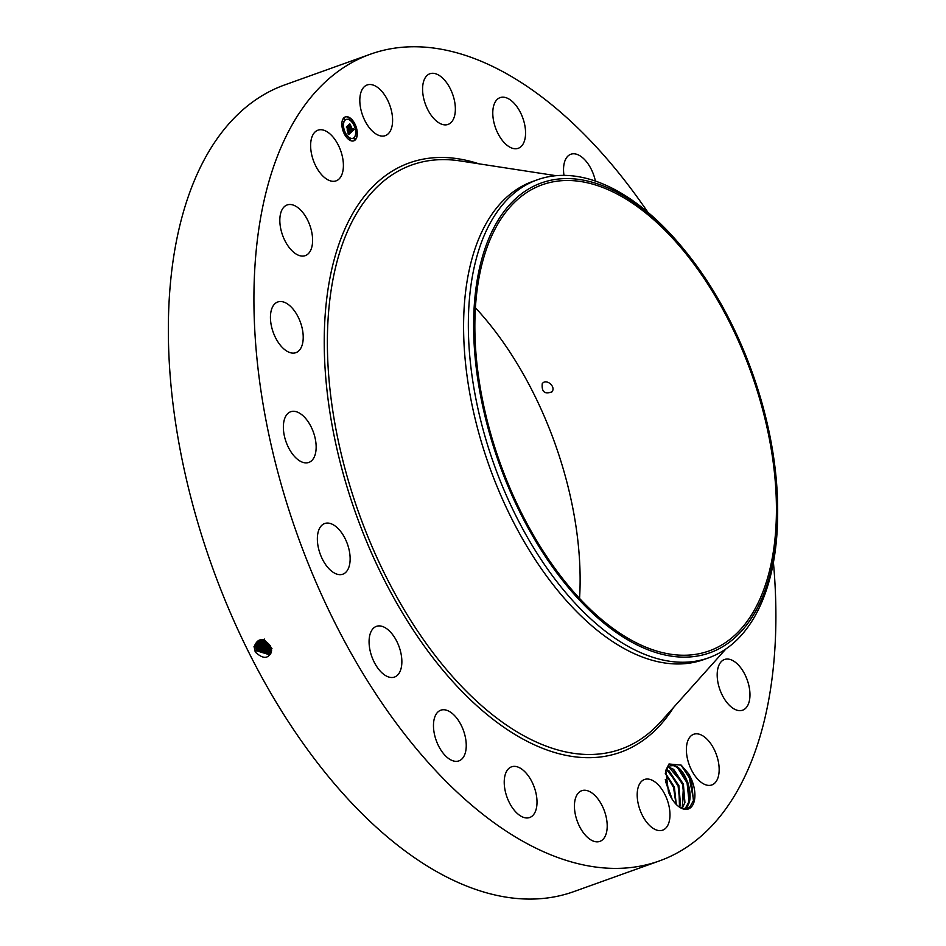 <?xml version="1.0" encoding="UTF-8"?>
<svg xmlns="http://www.w3.org/2000/svg" width="946" height="946" viewBox="0 0 946 946"><rect width="100%" height="100%" fill="white"/><g stroke="black" fill="none" stroke-linecap="round" stroke-linejoin="round"><path stroke-width="1.42" d="M773.426 562.468A428.467 230.848 -109.7 0 1 659.48 860.895A428.467 230.848 -109.7 0 1 266.37 422.354A428.467 230.848 -109.7 0 1 370.312 54.229A428.467 230.848 -109.7 0 1 647.904 212.306M659.48 860.895L573.903 891.581A428.467 230.848 -109.7 0 1 180.792 453.039A428.467 230.848 -109.7 0 1 284.734 84.904L370.312 54.229M270.473 646.047L270.473 646.023C263.26 637.403 257.797 637.675 254.096 646.828L255.455 652.232C263.709 659.669 269.102 658.972 271.632 650.139L270.473 646.047M475.4 307.757A247.556 133.374 -109.7 0 1 572.909 508.581A247.556 133.374 -109.7 0 1 579.567 598.357M684.703 809.315A24.135 13.008 -109.7 0 1 678.649 806.536A24.135 13.008 -109.7 0 1 668.455 791.944L665.807 770.316L669.011 763.978L681.179 765.125L688.452 773.58A24.135 13.008 -109.7 0 1 694.766 798.128A24.135 13.008 -109.7 0 1 684.703 809.315M371.199 84.596A26.914 14.497 -109.7 0 1 390.982 108.956A26.914 14.497 -109.7 0 1 385.294 135.645A26.914 14.497 -109.7 0 1 381.214 136.011A26.914 14.497 -109.7 0 1 361.431 111.663A26.914 14.497 -109.7 0 1 367.131 84.974A26.914 14.497 -109.7 0 1 371.199 84.596M438.909 122.85A26.914 14.497 -109.7 0 1 423.276 96.397A26.914 14.497 -109.7 0 1 429.886 73.753A26.914 14.497 -109.7 0 1 439.039 75.325A26.914 14.497 -109.7 0 1 454.671 101.778A26.914 14.497 -109.7 0 1 448.061 124.423A26.914 14.497 -109.7 0 1 438.909 122.85M504.052 142.456A26.914 14.497 -109.7 0 1 492.925 116.287A26.914 14.497 -109.7 0 1 500.091 97.627A26.914 14.497 -109.7 0 1 514.293 103.457A26.914 14.497 -109.7 0 1 525.42 129.637A26.914 14.497 -109.7 0 1 518.254 148.297A26.914 14.497 -109.7 0 1 504.052 142.456M563.982 175.388A26.914 14.497 -109.7 0 1 570.852 154.245A26.914 14.497 -109.7 0 1 589.618 166.26A26.914 14.497 -109.7 0 1 595.401 181.088M720.344 662.732A26.914 14.497 -109.7 0 1 724.494 659.504A26.914 14.497 -109.7 0 1 745.424 675.586A26.914 14.497 -109.7 0 1 746.808 706.934A26.914 14.497 -109.7 0 1 742.657 710.174A26.914 14.497 -109.7 0 1 721.727 694.08A26.914 14.497 -109.7 0 1 720.344 662.732M693.182 734.474A26.914 14.497 -109.7 0 1 693.69 734.273A26.914 14.497 -109.7 0 1 716.252 754.246A26.914 14.497 -109.7 0 1 712.362 784.742A26.914 14.497 -109.7 0 1 711.853 784.943A26.914 14.497 -109.7 0 1 689.303 764.983A26.914 14.497 -109.7 0 1 693.182 734.474M648.578 779.114A26.914 14.497 -109.7 0 1 668.361 803.473A26.914 14.497 -109.7 0 1 662.661 830.162A26.914 14.497 -109.7 0 1 658.593 830.529A26.914 14.497 -109.7 0 1 638.81 806.181A26.914 14.497 -109.7 0 1 644.498 779.492A26.914 14.497 -109.7 0 1 648.578 779.114M590.883 792.275A26.914 14.497 -109.7 0 1 606.516 818.739A26.914 14.497 -109.7 0 1 599.906 841.372A26.914 14.497 -109.7 0 1 590.753 839.812A26.914 14.497 -109.7 0 1 575.121 813.347A26.914 14.497 -109.7 0 1 581.731 790.702A26.914 14.497 -109.7 0 1 590.883 792.275M525.74 772.669A26.914 14.497 -109.7 0 1 536.867 798.85A26.914 14.497 -109.7 0 1 529.701 817.51A26.914 14.497 -109.7 0 1 515.499 811.668A26.914 14.497 -109.7 0 1 504.372 785.499A26.914 14.497 -109.7 0 1 511.538 766.828A26.914 14.497 -109.7 0 1 525.74 772.669M459.543 722.224A26.914 14.497 -109.7 0 1 458.94 760.88A26.914 14.497 -109.7 0 1 440.174 748.865A26.914 14.497 -109.7 0 1 440.777 710.21A26.914 14.497 -109.7 0 1 459.543 722.224M398.774 645.87A26.914 14.497 -109.7 0 1 394.553 677.04A26.914 14.497 -109.7 0 1 372.168 657.553A26.914 14.497 -109.7 0 1 376.39 626.37A26.914 14.497 -109.7 0 1 398.774 645.87M349.358 551.08A26.914 14.497 -109.7 0 1 342.83 574.198A26.914 14.497 -109.7 0 1 318.14 546.658A26.914 14.497 -109.7 0 1 324.667 523.528A26.914 14.497 -109.7 0 1 349.358 551.08M316.153 447.139A26.914 14.497 -109.7 0 1 308.834 462.428A26.914 14.497 -109.7 0 1 291.983 453.335A26.914 14.497 -109.7 0 1 283.362 427.048A26.914 14.497 -109.7 0 1 290.67 411.758A26.914 14.497 -109.7 0 1 307.521 420.852A26.914 14.497 -109.7 0 1 316.153 447.139M302.401 344.214A26.914 14.497 -109.7 0 1 295.909 352.657A26.914 14.497 -109.7 0 1 276.894 340.217A26.914 14.497 -109.7 0 1 271.254 310.418A26.914 14.497 -109.7 0 1 277.746 301.987A26.914 14.497 -109.7 0 1 296.76 314.415A26.914 14.497 -109.7 0 1 302.401 344.214M309.448 252.393A26.914 14.497 -109.7 0 1 305.298 255.633A26.914 14.497 -109.7 0 1 284.368 239.539A26.914 14.497 -109.7 0 1 282.984 208.191A26.914 14.497 -109.7 0 1 287.135 204.963A26.914 14.497 -109.7 0 1 308.065 221.045A26.914 14.497 -109.7 0 1 309.448 252.393M336.61 180.651A26.914 14.497 -109.7 0 1 336.102 180.852A26.914 14.497 -109.7 0 1 313.54 160.891A26.914 14.497 -109.7 0 1 317.43 130.382A26.914 14.497 -109.7 0 1 317.939 130.181A26.914 14.497 -109.7 0 1 340.489 150.154A26.914 14.497 -109.7 0 1 336.61 180.651M354.904 123.961A12.7 6.835 -109.7 0 1 353.863 140.812A12.7 6.835 -109.7 0 1 344.249 133.764A12.7 6.835 -109.7 0 1 345.29 116.914A12.7 6.835 -109.7 0 1 354.904 123.961M263.094 639.803L258.045 641.293L255.633 646.662L256.591 650.801L269.787 654.845L271.537 650.079L271.005 647.277M482.046 397.521A247.556 133.374 -109.7 0 1 542.105 184.825A247.556 133.374 -109.7 0 1 769.24 438.211A247.556 133.374 -109.7 0 1 709.181 650.907A247.556 133.374 -109.7 0 1 482.046 397.521M542.235 383.745C541.538 391.892 544.79 394.577 551.991 391.786C556.319 386.488 545.877 378.033 542.235 383.745L542.815 383.095M551.4 392.448L551.991 391.786M678.211 806.193L683.722 808.653L689.87 807.021L693.666 800.186L688.452 773.58M353.709 140.871A12.7 6.835 70.3 0 0 354.703 124.269M354.632 124.127A12.7 6.835 70.3 0 0 354.608 124.08A12.7 6.835 70.3 0 0 345.148 116.973M258.069 641.282L255.645 646.638L256.614 650.777L269.799 654.833M586.52 607.379A249.555 134.45 70.3 0 0 777.671 509.87A249.555 134.45 70.3 0 0 684.597 250.229A249.555 134.45 70.3 0 0 664.766 228.353A249.555 134.45 70.3 0 0 478.735 271.809A249.555 134.45 70.3 0 0 586.52 607.379M665.57 771.475L667.971 767.253L670.206 765.822L673.434 765.586C685.637 766.508 696.374 799.595 685.791 807.671L684.301 808.724L685.649 807.766L689.398 800.919L687.86 782.543L678.176 767.845L673.398 765.598L670.182 765.834M708.672 657.825L703.919 659.528A253.906 136.803 -109.7 0 1 470.966 399.65A253.906 136.803 -109.7 0 1 532.563 181.502L537.316 179.799A253.906 136.803 70.3 0 0 475.72 397.947A253.906 136.803 -109.7 0 0 583.185 611.624A253.906 136.803 70.3 0 0 708.672 657.825A253.906 136.803 70.3 0 0 777.671 512.413L777.671 509.87M346.047 119.503A10.004 5.392 70.3 0 0 345.905 119.563A10.004 5.392 70.3 0 0 345.077 132.83A10.004 5.392 70.3 0 0 345.101 132.889M345.16 132.996A10.004 5.392 70.3 0 0 352.645 138.388A10.004 5.392 70.3 0 0 352.799 138.329M354.194 138.211L354.679 139.547M344.427 132.629L344.9 133.965M349.358 138.388L349.843 139.724M344.178 118.285L344.651 119.622M342.275 124.304L342.759 125.641M353.946 123.867L354.431 125.203M356.098 132.204L356.583 133.528M349.015 118.108L349.488 119.444M258.459 640.986L256.449 645.964L257.395 650.079L270.13 654.455L257.418 650.068L256.461 645.952L258.471 640.974M537.316 179.799A253.906 136.803 70.3 0 1 662.803 225.999A253.906 136.803 -109.7 0 1 682.977 248.266L684.597 250.229M270.982 647.206A8.526 7.012 47.4 0 1 265.199 640.56M345.373 132.724A10.004 5.392 -109.7 0 1 346.201 119.444A10.004 5.392 -109.7 0 1 353.78 125.002A10.004 5.392 -109.7 0 1 352.953 138.282A10.004 5.392 -109.7 0 1 345.373 132.724M354.265 139.121L354.324 138.104L354.916 138.53L354.845 139.547L354.265 139.121M344.486 133.54L344.557 132.523L345.077 133.965L344.486 133.54M349.429 139.299L349.488 138.282L350.079 138.707L350.008 139.724L349.429 139.299M344.249 119.196L344.309 118.179L344.829 119.634L344.249 119.196M342.346 125.215L342.405 124.198L342.984 124.624L342.925 125.641L342.346 125.215M354.667 124.186L354.596 125.215L354.017 124.777L354.088 123.76L354.667 124.186M356.808 132.511L356.748 133.54L356.169 133.114L356.228 132.085L356.808 132.511M349.724 118.427L349.665 119.444L349.086 119.019L349.145 118.002L349.724 118.427M264.348 639.082L265.27 643.02L271.963 648.448M668.136 767.1L668.964 767.194L668.124 767.111M351.25 132.204L350.848 130.418L352.184 130.702L349.015 125.12L350.079 124.139L352.48 129.85L352.775 128.455L352.669 130.217L352.917 128.384L354.017 129.59L351.25 132.204M350.954 132.026L350.576 130.3L350.954 132.026M351.191 130.702L351.829 130.453L348.53 124.978L349.724 123.879L348.731 124.99L351.971 130.524L351.309 130.714M351.037 132.393L348.625 134.616L348.27 132.807L349.05 133.398L350.055 132.712L348.908 130.43L349.784 132.57L348.636 133.043L349.653 132.499L348.707 130.619L348.4 132.109L347.371 130.063L348.707 130.028L346.851 127.213L347.998 126.161L351.037 132.393L350.103 132.168L349.275 129.507M348.294 134.486L347.962 132.606L348.294 134.486M348.14 132.085L347.087 129.98L348.14 132.085M347.821 130.241L348.294 129.791L346.307 127.024L347.655 125.794L346.496 127.036L348.424 129.874L347.821 130.241L348.424 129.874M263.698 639.685L264.608 643.623L271.455 649.086M263.603 639.768L264.525 643.706L271.467 649.181M682.255 808.298L683.52 784.411L668.964 767.194L673.706 769.441L683.379 784.139L684.928 802.527L682.232 808.286M351.226 132.05L353.721 129.697L353.177 129.117M352.669 130.217L349.772 124.423M348.554 124.99L349.535 124.068M348.601 134.462L350.741 132.499M348.991 129.235L347.679 126.445M348.163 130.513L347.572 130.453M348.069 131.447L348.707 130.619M346.319 127.036L347.466 125.96M258.211 649.37L257.253 645.278L258.92 640.702L257.253 645.278L258.223 649.346L270.45 654.029L258.211 649.37L256.709 650.103M262.941 639.803L263.828 644.332L271.537 649.914M262.882 639.792L263.768 644.392L271.537 649.961M679.488 807.033L680.458 804.135L678.909 785.748L669.224 771.049L666.41 769.394M679.512 807.056L678.814 785.346L666.433 769.37M259.015 648.649L258.069 644.593L259.393 640.454L258.069 644.593L259.027 648.637L270.733 653.568L259.015 648.649L257.513 649.382M262.267 639.792L263.047 645.054L269.74 650.481L271.537 650.635M262.243 639.792L263.023 645.077L269.728 650.505L271.537 650.659M676.248 804.419L674.332 787.06L665.322 773.107M676.284 804.443L674.368 787.037L665.334 773.059M259.878 640.241L258.885 643.895L259.843 647.915L270.97 653.071L259.819 647.939L258.317 648.672M259.89 640.241L258.897 643.883L259.819 647.939M262.243 645.787L261.604 639.827L262.255 645.763L271.467 651.321L262.243 645.787L260.741 646.52M672.074 799.098L665.322 779.67M672.121 799.169L665.31 779.587M271.171 652.551L260.623 647.218L259.701 643.209L260.422 640.064L259.712 643.197L260.647 647.194L271.183 652.539M260.505 642.523L260.99 639.922L260.505 642.523L261.427 646.508L271.348 651.971L261.451 646.485L260.528 642.5L258.849 642.594M665.511 781.313L671.222 797.679M665.298 773.414L673.552 787.462L676.012 804.159M668.231 770.363L678.128 786.126L680.127 805.306M672.712 768.755L682.598 784.53L684.608 803.698M677.182 767.147L687.08 782.921L689.078 802.102M680.895 764.912L691.42 780.958L693.465 800.955M673.694 707.301A313.031 168.648 -109.7 0 1 488.644 715.838A313.031 168.648 -109.7 0 1 333.323 431.837A313.031 168.648 -109.7 0 1 478.865 163.812M256.591 650.801L255.089 651.534M725.818 649.039L660.947 721.562A310.241 167.146 -109.7 0 1 479.811 704.061A310.241 167.146 -109.7 0 1 336.386 431.553A310.241 167.146 -109.7 0 1 459.969 160.903L556.142 175.696M255.633 646.662L253.966 646.733M257.395 650.079L255.905 650.813M256.449 645.964L254.781 646.047M265.27 643.02L263.969 643.658M257.253 645.278L255.597 645.349M264.525 643.706L263.154 644.368M262.858 640.454L261.285 640.525M258.069 644.593L256.401 644.664M263.768 644.392L262.349 645.089M262.113 641.14L260.469 641.211M258.885 643.895L257.217 643.978M263.023 645.077L261.545 645.811M260.623 647.218L259.121 647.951M259.701 643.209L258.033 643.28M261.321 641.826L259.653 641.908M261.427 646.508L259.937 647.241M685.791 807.671L687.316 808.428M667.971 767.253L669.011 763.978"/></g></svg>
